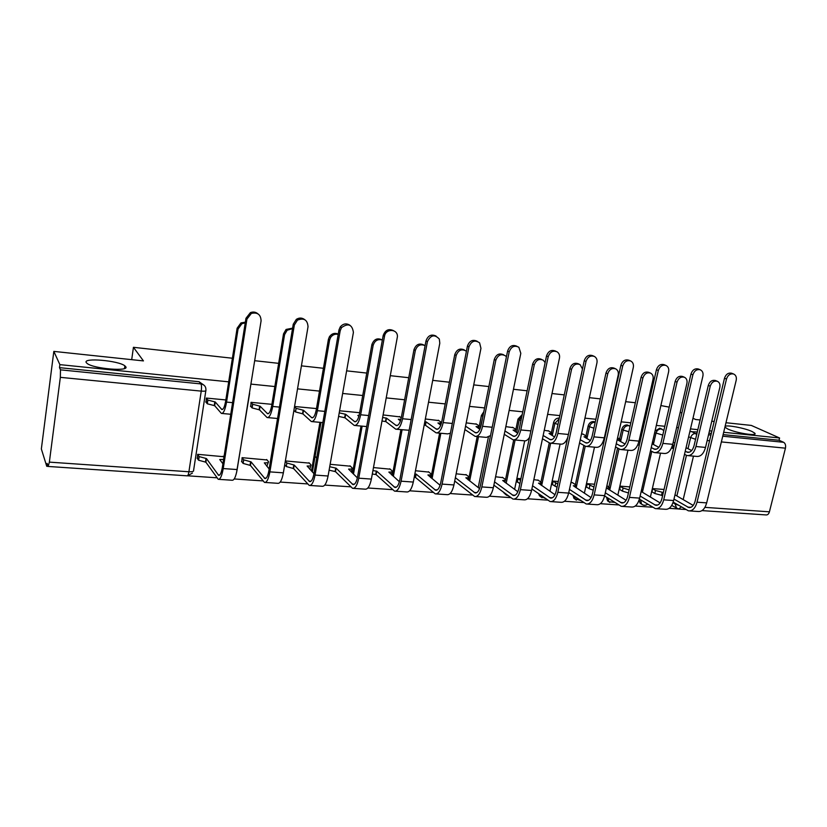 <?xml version="1.0" encoding="UTF-8"?>
<svg xmlns="http://www.w3.org/2000/svg" width="827" height="827" viewBox="0 0 827 827"><rect width="100%" height="100%" fill="white"/><g stroke="black" fill="none" stroke-linecap="round" stroke-linejoin="round"><path stroke-width="1.24" d="M125.663 366.619C130.273 371.778 93.72 368.883 87.145 363.466L86.246 362.546C82.71 357.429 118.685 360.593 124.867 365.844L125.663 366.619M725.103 426.37C727.078 424.737 744.786 428.097 751.919 431.456L754.586 433.028C759 436.594 736.33 433.183 727.667 428.955L724.917 427.145M559.321 418.08L559.114 418.059C556.333 418.08 554.483 419.589 553.573 422.587L554.886 423.341L559.155 418.875M595.223 422.121L593.579 421.532C590.871 421.563 589.051 423.052 588.142 425.998L589.506 426.753C590.426 423.806 592.235 422.308 594.954 422.277L595.182 422.308M629.337 425.843L627.093 424.913C624.457 424.954 622.679 426.422 621.77 429.327L623.176 430.071C624.096 427.166 625.874 425.688 628.52 425.657L630.06 426.194M662.013 429.141L659.708 428.21L655.015 431.136M228.686 381.836L59.875 364.635L53.827 351.392L41.35 448.968L46.746 466.294L48.1 466.387M187.915 475.825L216.881 477.789M234.217 478.957L262.945 480.9M280.229 482.069L307.52 483.909M324.753 485.077L350.689 486.824M367.87 487.982L392.525 489.646M409.644 490.804L433.079 492.385M450.136 493.543L472.403 495.042M489.398 496.19L510.569 497.627M527.481 498.764L547.619 500.128M564.459 501.265L583.593 502.558M600.361 503.695L618.555 504.925M635.239 506.052L652.534 507.22M669.126 508.336L677.985 508.936M725.982 422.731L751.298 425.419L779.592 437.99L723.677 432.283M711.871 431.084L709.473 430.836M697.843 429.658L690.483 428.903M678.45 427.683L676.651 427.497M664.805 426.287L656.318 425.419M644.057 424.179L642.889 424.055M630.825 422.824L621.149 421.842M595.853 419.258L584.937 418.152M559.858 415.588L547.619 414.348M522.788 411.815L509.143 410.419M484.591 407.918L469.478 406.377M445.215 403.907L428.541 402.211M404.62 399.772L386.281 397.901M362.733 395.502L342.636 393.456M319.491 391.099L297.534 388.855M274.833 386.54L250.901 384.1M692.985 418.255L695.662 419.516L700.128 419.982M711.768 421.222L714.166 421.481M681.861 413.045L680.197 412.27M669.229 407.132L660.876 405.561M53.827 351.392L143.443 360.903L133.436 347.309L232.397 358.236M254.675 360.696L278.658 363.342M301.421 365.854L323.419 368.284M346.627 370.847L366.764 373.07M390.365 375.685L408.734 377.712M432.707 380.358L449.423 382.208M473.726 384.886L488.86 386.56M513.464 389.279L527.13 390.789M552.002 393.538L564.262 394.892M589.382 397.663L600.319 398.872M625.657 401.674L635.343 402.739M647.427 404.072L648.595 404.207M46.746 466.294L47.129 463.378L48.152 466.449L49.362 462.128L60.34 377.35L60.474 369.845L200.899 383.914C204.424 384.617 206.099 386.726 205.913 390.241C206.316 391.088 204.755 391.378 201.24 391.119L60.34 377.35M59.875 364.635L59.492 367.653L60.474 369.845M779.592 437.99L779.024 440.243L783.603 442.29C785.34 443.375 785.95 445.329 785.443 448.172L769.42 511.82C768.748 514.032 767.632 515.066 766.06 514.932L702.02 510.61M664.05 489.46L652.699 488.612L651.893 492.096L652.493 492.137M629.812 486.886L620.405 486.173L619.609 489.708L620.209 489.76M594.572 484.229L587.232 483.671L586.446 487.268L587.025 487.31M572.863 482.896L570.961 482.451M583.417 434.34L581.515 433.865M558.287 481.49L553.139 481.107L552.364 484.746L552.932 484.787M538.367 480.301L533.839 479.65M548.797 431.043L544.249 430.309M520.907 478.678L518.084 478.471L517.32 482.162L517.878 482.203M502.899 477.644L495.58 476.776M513.174 427.652L505.835 426.639M482.389 475.773L481.624 479.526M466.407 474.905L456.142 473.799M476.528 424.168L466.211 422.866M428.851 472.083L415.464 470.739M438.796 420.581L425.347 418.969M390.189 469.178L373.484 467.575M399.948 416.88L383.149 414.937M350.369 466.19L330.138 464.309M309.329 463.12L285.367 460.928M267.028 459.957L242.084 457.672L241.835 461.807M271.897 404.331L251.026 402.335L250.829 406.564M223.393 456.69L197.653 454.323L197.405 458.53M269.137 469.002L277.541 418.493L267.803 417.614M311.469 471.039L319.925 422.328M352.509 473.209L361.017 426.05M392.329 475.473L400.899 429.658M430.97 477.768L439.613 433.152M468.495 480.073L477.2 436.553M478.792 428.613L481.417 415.454L482.617 416.219L483.278 414.441M505.524 479.639L513.712 439.902M515.872 429.43L518.012 419.072L519.263 419.827L521.92 415.991M540.941 482.089L549.262 442.9M551.433 432.635L553.573 422.587M575.375 484.539L583.883 445.515M586.002 435.808L588.142 425.998M608.879 486.948L617.562 448.1M619.619 438.92L621.77 429.327M131.7 359.652L133.436 347.309M225.843 399.937L206.316 398.066L206.109 402.367M674.935 442.776L673.137 442.6M640.574 439.499L639.405 439.385M359.642 412.694L339.587 410.781M316.472 408.579L294.557 406.491M483.816 411.753L481.417 415.454M503.684 492.478L505.69 494.567M522.209 414.585L518.012 419.072M538.728 493.843L539.38 495.662L541.065 497.037M573.07 495.487L573.917 498.319L575.458 499.436M606.584 497.234L607.504 500.842L608.91 501.762M639.064 500.17L640.16 503.25L641.349 503.984M59.492 367.653L199.028 381.723L203.556 384.855M672.92 506.134L671.751 505.369M697.295 431.994L689.842 431.611M779.024 440.243L723.118 434.609M711.323 433.41L708.915 433.172M688.291 455.656L696.541 456.401C700.655 456.835 703.643 453.837 705.524 447.428L719.841 387.356C720.358 384.431 719.552 382.415 717.402 381.309C714.052 380.565 711.654 382.188 710.228 386.188L708.305 385.392C709.742 381.402 712.119 379.779 715.469 380.523L717.402 381.309M672.537 445.102L673.509 445.205L672.785 448.286L673.56 448.689M684.487 454.385L687.03 455.543C691.103 455.966 694.08 452.958 695.952 446.518L710.228 386.188M672.785 448.286L671.421 448.131M708.305 385.392L694.08 445.588C692.695 450.374 690.493 452.607 687.454 452.286L685.232 451.253M674.274 445.598L673.509 445.205M691.672 450.57L686.059 447.707M689.749 510.931L698.029 511.479C702.02 511.861 704.904 508.998 706.682 502.878L736.206 380.244C736.754 377.174 735.896 375.096 733.611 374.011C730.272 373.37 727.894 375.044 726.488 379.035L724.493 378.239C725.899 374.249 728.267 372.584 731.606 373.225L733.611 374.011M652.648 488.798L655.491 490.473L662.53 492.344L661.817 495.383L662.572 495.838M724.493 378.239L695.156 501.121C693.843 505.679 691.713 507.819 688.767 507.54L673.984 499.074M663.275 492.789L662.53 492.344M693.212 505.431L674.977 494.835M673.199 502.123L688.436 510.838C692.395 511.22 695.259 508.336 697.037 502.196L726.488 379.035M661.817 495.383L654.788 493.502L655.491 490.473M651.955 491.817L654.788 493.502M655.408 452.679L663.957 453.454C667.958 453.878 670.883 450.829 672.733 444.326L686.917 383.366C687.433 380.472 686.617 378.435 684.477 377.277C680.993 376.419 678.512 378.042 677.034 382.177L675.173 381.371C676.641 377.257 679.122 375.623 682.595 376.492L684.477 377.277M650.508 450.756L654.178 452.565C658.137 452.989 661.042 449.929 662.892 443.396L677.034 382.177M639.292 445.164L637.772 444.895M638.837 441.835L640.005 442.031M675.173 381.371L661.073 442.445C659.708 447.304 657.548 449.578 654.602 449.268L651.242 447.583M658.85 447.355L652.11 443.789M652.255 443.138L653.165 442.486L652.503 442.052M621.584 449.619L630.453 450.415C634.33 450.829 637.183 447.738 639.013 441.132L653.051 379.273C653.547 376.409 652.741 374.373 650.632 373.142C647.003 372.129 644.419 373.763 642.879 378.042L641.08 377.236C642.61 372.977 645.194 371.344 648.813 372.357L650.322 373.008M625.088 444.027L617.655 439.933L620.229 439.333L617.583 437.814M615.536 446.962L620.395 449.506C624.23 449.919 627.062 446.807 628.882 440.171L642.879 378.042M603.979 441.711L603.162 441.515M641.08 377.236L627.135 439.23C625.781 444.151 623.682 446.466 620.819 446.166L616.26 443.748M656.597 508.698L665.177 509.277C669.064 509.659 671.886 506.744 673.643 500.531L702.898 376.089C703.436 373.029 702.557 370.93 700.283 369.783C696.81 369.038 694.349 370.723 692.892 374.838L690.958 374.031C692.406 369.938 694.856 368.253 698.329 368.997L700.283 369.783M620.364 486.359L623.113 488.054L629.14 489.853M690.958 374.031L661.889 498.743C660.597 503.374 658.509 505.545 655.646 505.266L640.129 496.024M660.132 502.919L641.173 491.486M641.349 490.7L642.29 489.904L641.649 489.408M639.395 499.126L655.315 508.615C659.16 508.998 661.962 506.062 663.719 499.828L692.892 374.838M628.437 492.944L622.421 491.124L623.113 488.054M619.671 489.429L622.421 491.124M622.483 506.413L631.394 507.013C635.157 507.385 637.917 504.418 639.653 498.123L668.619 371.799C669.136 368.77 668.257 366.65 665.993 365.451C662.375 364.573 659.822 366.268 658.313 370.506L656.431 369.71C657.93 365.472 660.484 363.787 664.102 364.666L665.993 365.451M626.091 500.314L606.863 488.23L609.468 487.413L606.884 485.707M587.191 483.857L593.941 487.051M656.431 369.71L627.672 496.303C626.39 500.997 624.364 503.209 621.584 502.94L605.302 492.799M604.599 495.962L621.242 506.331C624.985 506.703 627.714 503.726 629.44 497.399L658.313 370.506M593.248 490.173L589.165 488.685L589.858 485.573M586.508 486.969L589.165 488.685M586.788 446.466L595.988 447.304C599.74 447.707 602.521 444.554 604.32 437.845L618.203 375.055C618.679 372.253 617.893 370.217 615.846 368.925C612.052 367.715 609.354 369.328 607.731 373.783L605.995 372.977C607.607 368.542 610.305 366.919 614.089 368.129L615.278 368.666M590.344 440.564L583.986 436.759C586.105 436.925 586.901 436.697 586.374 436.087L582.797 433.989M579.541 442.972L585.64 446.363C589.351 446.766 592.101 443.603 593.9 436.863L607.731 373.783M605.995 372.977L592.204 435.912C590.881 440.915 588.834 443.262 586.074 442.972L580.244 439.716M582.477 369.007L580.099 364.624C576.119 363.136 573.266 364.728 571.54 369.4L569.865 368.594C571.591 363.932 574.434 362.35 578.404 363.828L579.148 364.18M554.597 436.976L549.035 433.462C551.278 433.627 552.126 433.389 551.568 432.748L548.187 430.681M542.46 438.755L549.872 443.127C553.449 443.52 556.116 440.295 557.874 433.451L571.54 369.4M569.865 368.594L556.251 432.49C554.948 437.576 552.963 439.974 550.306 439.685L543.163 435.467M550.989 443.231L560.53 444.099C563.394 444.575 565.802 442.383 567.746 437.504M545.127 362.639L543.37 360.283C539.183 358.391 536.144 359.931 534.252 364.883L532.65 364.076C534.531 359.135 537.571 357.605 541.747 359.487L541.83 359.528M517.785 433.234L513.071 430.071C515.459 430.247 516.348 429.999 515.769 429.316L512.585 427.29M504.263 434.299L513.05 439.799C516.482 440.171 519.056 436.894 520.783 429.947L534.252 364.883M532.65 364.076L519.232 428.975C517.95 434.144 516.038 436.584 513.495 436.305L504.946 430.96M514.115 439.892L524.029 440.791C525.993 441.236 527.833 440.057 529.549 437.245M587.387 504.067L596.639 504.687C600.278 505.049 602.955 502.03 604.671 495.642L633.317 367.384C633.813 364.407 632.955 362.278 630.732 361.006C626.949 359.962 624.271 361.647 622.7 366.061L620.891 365.255C622.452 360.861 625.119 359.176 628.892 360.221L630.412 360.872M591.057 497.596L573.318 485.738C575.427 485.852 576.233 485.552 575.737 484.849L572.336 482.554M553.098 481.293L557.749 483.96M620.891 365.255L592.452 493.781C591.191 498.557 589.217 500.811 586.539 500.542L569.462 489.388M568.759 492.582L586.198 503.984C589.806 504.346 592.452 501.317 594.158 494.897L622.7 366.061M557.067 487.134L554.989 486.183L555.672 483.02M552.426 484.446L554.989 486.183M551.268 501.638L560.861 502.289C564.376 502.64 566.971 499.58 568.656 493.088L596.949 362.836C597.425 359.941 596.598 357.812 594.458 356.468C590.488 355.186 587.677 356.861 586.012 361.471L584.265 360.675C585.929 356.065 588.731 354.401 592.69 355.682L593.817 356.179M555 494.753L538.511 483.164C540.744 483.278 541.602 482.958 541.075 482.213L537.86 479.96M518.053 478.647L520.545 480.415M584.265 360.675L556.199 491.197C554.958 496.045 553.046 498.33 550.462 498.071L532.557 485.759M531.875 488.995L550.11 501.565C553.583 501.917 556.158 498.836 557.832 492.313L586.012 361.471M519.873 483.619L520.524 480.394M517.382 481.852L519.852 483.609M514.063 499.146L524.029 499.818C527.399 500.17 529.911 497.048 531.565 490.452L559.466 358.153C559.92 355.393 559.155 353.294 557.171 351.857C552.994 350.234 549.996 351.857 548.187 356.747L546.523 355.941C548.322 351.072 551.309 349.449 555.475 351.072L556.002 351.32M517.847 491.765L502.692 480.508C505.07 480.621 505.979 480.291 505.421 479.505L502.402 477.282M546.523 355.941L518.849 488.53C517.63 493.45 515.779 495.786 513.309 495.528L494.546 481.872M493.874 485.149L512.957 499.074C516.286 499.425 518.767 496.283 520.41 489.656L548.187 356.747M506.424 356.871L505.659 355.972C501.255 353.46 497.978 354.886 495.828 360.231L494.298 359.425C496.241 354.349 499.374 352.819 503.705 354.835M479.856 429.316L476.052 426.577C478.585 426.763 479.546 426.494 478.926 425.781L475.959 423.796M464.898 429.544L475.132 436.367C478.399 436.728 480.88 433.379 482.575 426.329L495.828 360.231M494.298 359.425L481.097 425.357C479.846 430.598 477.996 433.09 475.566 432.821L465.56 426.174M476.145 436.46L486.431 437.39L490.514 435.571M475.721 496.572L486.08 497.265C489.305 497.616 491.724 494.432 493.347 487.734L520.814 353.325L518.87 347.257C514.446 345.076 511.22 346.616 509.194 351.868L507.592 351.072C509.535 345.944 512.699 344.363 517.071 346.337M479.567 488.623L465.849 477.779C468.371 477.903 469.333 477.551 468.744 476.724L465.932 474.533M507.592 351.072L480.363 485.78C479.174 490.783 477.396 493.161 475.029 492.902L455.377 477.686M454.716 481.004L474.667 496.51C477.851 496.841 480.239 493.647 481.852 486.927L509.194 351.868M466.428 351.248C461.848 348.518 458.447 349.914 456.204 355.434L454.757 354.628C456.742 349.439 459.977 347.898 464.474 350.028M440.76 425.212L437.948 422.99C440.636 423.176 441.659 422.897 441.008 422.142L438.248 420.199M424.82 421.729L426.112 421.873L425.46 425.295L436.056 432.831C439.158 433.183 441.525 429.771 443.179 422.597L456.204 355.434M425.46 425.295L424.158 425.15M454.757 354.628L441.783 421.625C440.564 426.949 438.796 429.482 436.491 429.234L426.112 421.873M437.018 432.924L447.696 433.886L450.405 433.214M436.211 493.926L446.973 494.649C450.033 494.98 452.359 491.745 453.94 484.942L480.952 348.332L479.598 342.843C474.946 339.69 471.4 341.024 468.95 346.833L467.441 346.037C469.416 340.796 472.672 339.204 477.22 341.282M440.098 485.284L427.91 474.967C430.588 475.091 431.622 474.719 431.001 473.85L428.396 471.71M414.844 473.974L416.136 474.098L415.495 477.458L435.219 493.864C438.227 494.195 440.512 490.938 442.094 484.105L468.95 346.833M467.441 346.037L440.688 482.947C439.519 488.033 437.814 490.452 435.581 490.204L416.136 474.098M430.826 474.739L430.516 477.396M415.495 477.458L414.203 477.344M425.088 345.655C420.478 343.712 417.221 345.324 415.33 350.483L413.976 349.687C416.002 344.352 419.351 342.823 424.024 345.086M400.454 420.881L398.304 419.248L400.909 419.33M382.674 417.521L386.498 418.131L385.858 421.615L395.771 429.192C398.686 429.523 400.95 426.039 402.563 418.751L415.33 350.483M385.858 421.615L382.043 421.005M413.976 349.687L401.26 417.769C400.061 423.186 398.376 425.771 396.216 425.533L386.498 418.131M399.42 416.488L401.24 417.852M396.681 429.275L409.148 430.267M395.471 491.197L406.657 491.941C409.541 492.272 411.763 488.974 413.304 482.058L439.799 343.195L439.323 339.07C434.682 334.098 430.712 334.966 427.414 341.644L425.998 340.848C428.014 335.473 431.384 333.881 436.108 336.082M399.379 481.727L388.845 472.072C391.688 472.207 392.794 471.814 392.132 470.894L389.755 468.795M372.925 470.594L376.719 471.173L376.089 474.595L394.531 491.135C397.363 491.455 399.544 488.137 401.074 481.19L427.414 341.644M425.998 340.848L399.761 480.032C398.624 485.191 397.001 487.661 394.892 487.423L376.719 471.173M391.967 471.824L391.698 474.915M376.089 474.595L372.305 474.016M382.374 340.042C377.815 338.781 374.734 340.569 373.142 345.376L371.881 344.58C373.98 339.091 377.453 337.561 382.312 340.011M358.877 416.291L357.833 415.433L359.073 415.526M339.215 412.849L345.655 414.286L345.035 417.811L354.225 425.429C356.944 425.75 359.083 422.204 360.655 414.782L373.142 345.376M345.035 417.811L338.594 416.384M371.881 344.58L359.445 413.8C358.277 419.31 356.685 421.946 354.669 421.708L345.655 414.286M355.072 425.502L366.681 426.567M353.429 488.375L365.069 489.16C367.767 489.47 369.865 486.111 371.375 479.081L397.425 336.61C397.818 328.681 385.63 328.329 384.514 336.279L383.19 335.483C385.279 329.952 388.773 328.371 393.683 330.738M357.357 477.882L348.591 469.095C351.62 469.229 352.788 468.816 352.106 467.844L349.955 465.797M329.715 466.717L336.093 468.165L335.483 471.638L352.55 488.312C355.197 488.633 357.264 485.253 358.753 478.182L384.514 336.279M383.19 335.483L357.533 477.014C356.427 482.265 354.897 484.777 352.922 484.55L336.093 468.165M351.93 468.816L351.444 472.186M335.483 471.638L329.105 470.181M315.066 456.339L316.7 457.993M338.202 334.377C335.111 333.705 332.578 334.728 330.614 337.447L329.58 340.104L328.422 339.308L329.456 336.651C331.875 333.488 334.801 332.63 338.253 334.098M294.505 406.822L296.138 408.342L303.54 410.316L302.93 413.903L311.355 421.553C313.867 421.853 315.873 418.235 317.392 410.688L329.58 340.104M302.93 413.903L295.528 411.929L293.905 410.399M328.422 339.308L316.276 409.706C315.159 415.299 313.66 417.997 311.8 417.769L303.54 410.316M310.032 485.47L322.148 486.276C324.649 486.586 326.624 483.154 328.081 476.011L353.408 332.392C352.168 324.432 348.198 322.85 341.499 327.647L340.186 330.738L338.967 329.952L340.279 326.861C343.215 323.574 346.41 323.037 349.893 325.249M313.971 473.685L307.106 466.014C310.28 466.159 311.541 465.735 310.89 464.743L308.936 462.707M285.315 461.28L286.886 463.017L294.216 465.063L293.616 468.589L309.226 485.408C311.665 485.707 313.598 482.265 315.046 475.08L340.186 330.738M338.967 329.952L313.929 473.902C312.864 479.247 311.417 481.8 309.608 481.583L294.216 465.063M310.725 465.694L309.836 469.312M293.616 468.589L286.297 466.531L286.824 462.944M284.726 464.784L286.225 466.469M292.51 328.66L287.134 330.231L284.571 334.656L283.527 333.86L286.08 329.446L292.603 328.143M250.994 402.501L252.721 404.279L260.102 406.212L259.502 409.861L267.09 417.552C269.375 417.831 271.256 414.131 272.714 406.46L284.571 334.656M259.502 409.861L252.132 407.928L250.405 406.129M283.527 333.86L271.711 405.468C270.625 411.164 269.24 413.913 267.534 413.707L260.102 406.212M265.219 482.461L277.82 483.309C280.105 483.599 281.955 480.105 283.361 472.837L308.026 326.717C307.499 319.822 303.974 317.63 297.451 320.121L294.35 325.011L293.254 324.225L296.345 319.346C299.271 317.558 302.041 317.651 304.667 319.615M269.168 469.033L264.32 462.851C267.597 462.996 268.971 462.572 268.424 461.569L266.656 459.523M242.063 457.807L243.727 459.853L251.026 461.859L250.436 465.446L264.475 482.41C266.697 482.699 268.506 479.184 269.891 471.876L294.35 325.011M293.254 324.225L268.889 470.687C267.855 476.114 266.521 478.73 264.867 478.513L251.026 461.859M268.279 462.448L266.852 466.304M250.436 465.446L243.148 463.43L243.603 459.719M241.484 461.373L243.024 463.296M245.237 322.871L241.887 323.708L238.052 329.022L237.122 328.226L240.946 322.923L245.35 322.168M206.295 398.221L207.897 400.082L215.247 401.984L214.669 405.695L221.378 413.407C223.424 413.676 225.14 409.903 226.546 402.098L238.052 329.022M214.669 405.695L207.329 403.793L205.727 401.901M237.122 328.226L225.657 401.095C224.624 406.894 223.342 409.696 221.822 409.51L215.247 401.984M218.907 479.36L232.036 480.239C234.093 480.518 235.798 476.952 237.153 469.55L261.084 320.855C260.836 314.57 257.6 312.089 251.377 313.402L246.942 319.088L245.96 318.302L250.385 312.637C253.196 311.562 255.729 311.965 257.962 313.846M222.908 463.792L219.734 459.543L223.59 459.44M197.632 454.447L199.173 456.587L206.45 458.561L205.882 462.2L218.245 479.309C220.23 479.588 221.884 476.001 223.228 468.568L246.942 319.088M245.96 318.302L222.339 467.369C221.347 472.889 220.116 475.556 218.638 475.349L206.45 458.561M223.921 457.393L223.042 456.235M223.021 463.058L222.432 463.161M205.882 462.2L198.614 460.225L198.997 456.39M197.074 458.065L198.439 460.029M653.382 444.461L655.945 433.307C656.855 430.433 658.602 428.986 661.176 428.944L663.833 430.485M205.82 390.851L193.59 470.398C193.952 471.442 192.391 471.897 188.907 471.762L201.24 391.119C201.705 387.522 201.592 385.124 200.899 383.914L199.028 381.723M49.362 462.128L188.907 471.762C188.422 474.564 187.843 475.918 187.16 475.835L48.276 466.459M673.002 502.702L675.018 503.901L675.163 503.281M676.889 495.942L686.441 455.357M688.012 448.699L690.576 437.814C691.496 434.971 693.212 433.524 695.724 433.482L696.913 433.606M688.612 436.842L695.569 439.302M693.471 456.122L683.185 499.601M704.924 507.364L769.42 511.82M785.443 448.172L721.361 441.918M709.566 440.76L707.168 440.533M249.537 393.91L236.512 472.806M312.348 471.969L320.948 422.421M353.47 474.129L362.133 426.143M393.352 476.383L402.087 429.761M432.066 478.668L440.863 433.265M469.653 480.973L478.523 436.677M480.115 428.696L482.896 416.374M506.176 483.268L515.107 439.985M516.648 432.511L519.263 419.827L520.979 420.561M541.664 485.552L550.658 443.241M552.281 435.581L554.886 423.341L557.967 424.468M576.181 487.816L585.247 446.249M586.922 438.599L589.506 426.753L593.9 428.169M609.747 490.039L618.968 448.885M620.612 441.556L623.176 430.071L628.82 431.715M639.343 499.312L640.656 499.901M642.414 492.23L651.779 451.449M654.664 432.645L662.778 435.085M642.403 504.708L641.576 504.119L640.615 500.097L642.114 500.8M609.85 502.475L608.868 501.72L607.948 498.112M576.398 500.17L575.241 499.208L574.393 496.365M542.016 497.792L540 494.742M506.651 495.352L504.894 493.388M249.651 393.249L249.309 394.003M676.755 508.481L675.018 503.901L678.357 505.173M691.455 431.415L696.727 434.402M708.532 434.775L710.941 435.012M722.736 436.191L783.603 442.29M681.334 506.941L678.533 509.018L671.948 505.555M689.273 452.214L686.627 451.976M673.199 445.174L672.475 448.265M705.524 447.428L695.952 446.518M687.63 507.085L690.917 507.313M661.507 495.363L662.22 492.323M697.037 502.196L706.682 502.878M656.369 449.195L653.795 448.958M672.733 444.326L662.892 443.396M622.535 446.084L620.033 445.846M639.013 441.132L628.882 440.171M654.539 504.821L657.744 505.039M663.719 499.828L673.643 500.531M620.508 502.485L623.62 502.692M629.44 497.399L639.653 498.123M587.728 442.879L585.309 442.652M604.32 437.845L593.9 436.863M551.909 439.582L549.583 439.375M568.397 434.454L557.874 433.451M515.025 436.191L512.792 435.984M530.872 430.898L520.783 429.947M585.506 500.077L588.504 500.283M594.158 494.897L604.671 495.642M549.469 497.606L552.353 497.802M557.832 492.313L568.656 493.088M512.358 495.063L515.128 495.249M520.41 489.656L531.565 490.452M477.034 432.697L474.905 432.5M492.199 427.239L482.575 426.329M474.129 492.437L476.776 492.623M481.852 486.927L493.347 487.734M437.886 429.099L435.87 428.913M425.74 421.832L425.088 425.254M452.317 423.465L443.179 422.597M434.723 489.739L437.235 489.904M415.123 477.437L415.764 474.067M442.094 484.105L453.94 484.942M397.518 425.388L395.626 425.212M386.106 418.1L385.465 421.574M411.164 419.568L402.563 418.751M394.097 486.948L396.453 487.113M375.706 474.564L376.326 471.152M401.074 481.19L413.304 482.058M355.889 421.553L354.121 421.398M345.262 414.244L344.632 417.78M368.677 415.547L360.655 414.782M352.178 484.074L354.39 484.219M335.08 471.607L335.7 468.134M358.753 478.182L371.375 479.081M312.926 417.604L311.293 417.459M296.066 408.29L295.456 411.867M303.137 410.275L302.527 413.862M324.804 411.391L317.392 410.688M308.926 481.107L310.962 481.242M293.203 468.558L293.802 465.032M315.046 475.08L328.081 476.011M268.568 413.531L267.09 413.386M252.586 404.165L251.997 407.804M259.668 406.171L259.078 409.82M279.464 407.101L272.714 406.46M264.247 478.037L266.098 478.161M250.012 465.415L250.602 461.828M269.891 471.876L283.361 472.837M222.752 409.313L221.419 409.189M207.711 399.906L207.143 403.617M214.813 401.943L214.234 405.654M232.594 402.666L226.546 402.098M218.09 474.874L219.755 474.987M205.447 462.169L206.016 458.53M223.228 468.568L237.153 469.55M754.586 433.028L754.265 434.309M640.16 503.25L641.576 504.119C643.561 505.638 645.587 505.669 647.665 504.222M660.535 453.144L650.394 497.048M607.504 500.842L608.868 501.72L614.616 502.392M573.917 498.319L580.492 500.469M539.38 495.662L545.179 498.402M503.85 492.84L508.398 496.004M627.962 450.198L617.831 495.125M594.489 447.169L584.369 493.202M560.086 444.058L549.976 491.29M524.69 440.894L514.601 489.408M488.364 437.256L478.213 487.579M312.379 471.99L320.979 422.421M187.398 475.845L192.412 473.096M678.998 509.05L685.666 509.504M124.867 365.844L124.495 368.522M688.395 452.369L687.454 452.286M688.767 507.54L689.739 507.602M653.041 443.034L652.782 444.14M655.511 449.35L654.602 449.268M620.095 439.902L619.826 441.132M621.708 446.239L620.819 446.166M641.835 491.879L642.134 490.545M655.646 505.266L656.597 505.338M608.982 489.563L609.313 488.095M621.584 502.94L622.504 503.002M586.24 436.697L585.95 438.041M586.922 443.045L586.074 442.972M551.433 433.389L551.113 434.888M551.133 439.757L550.306 439.685M515.624 429.988L515.283 431.653M514.28 436.377L513.495 436.305M575.23 487.186L575.582 485.573M586.539 500.542L587.428 500.604M540.527 484.767L540.91 482.989M550.462 498.071L551.309 498.123M504.842 482.306L505.256 480.311M513.309 495.528L514.125 495.58M478.781 426.494L478.409 428.355M476.321 432.883L475.566 432.821M468.134 479.794L468.578 477.572M475.029 492.902L475.814 492.954M440.863 422.886L440.45 424.995M437.204 429.296L436.491 429.234M435.581 490.204L436.325 490.256M396.888 425.595L396.216 425.533M394.892 487.423L395.595 487.465M355.29 421.77L354.669 421.708M352.922 484.55L353.584 484.591M330.614 337.447L329.456 336.651M296.138 408.342L295.528 411.929M312.379 417.831L311.8 417.769M322.861 422.597L312.13 421.625M341.499 327.647L340.279 326.861M286.297 466.531L286.886 463.017M309.608 481.583L310.208 481.624M287.134 330.231L286.08 329.446M252.721 404.279L252.132 407.928M268.062 413.758L267.534 413.707M297.451 320.121L296.345 319.346M243.148 463.43L243.727 459.853M264.867 478.513L265.415 478.554M241.887 323.708L240.946 322.923M207.897 400.082L207.329 403.793M230.754 414.265L222.018 413.469M251.377 313.402L250.385 312.637M198.614 460.225L199.173 456.587"/></g></svg>
